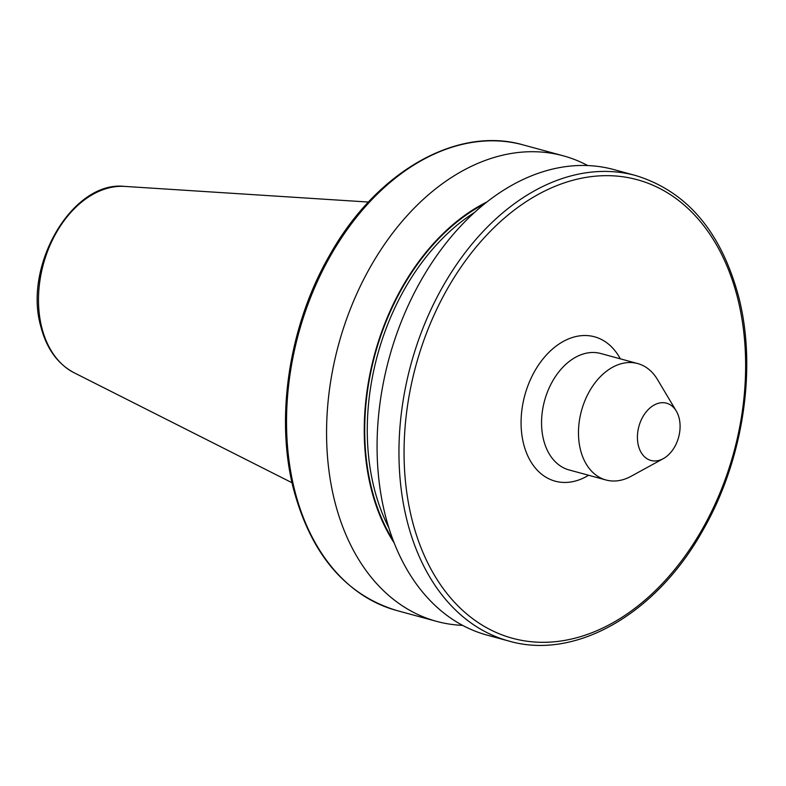 <?xml version="1.0" encoding="UTF-8"?>
<svg xmlns="http://www.w3.org/2000/svg" width="786" height="786" viewBox="0 0 786 786"><rect width="100%" height="100%" fill="white"/><g stroke="black" fill="none" stroke-linecap="round" stroke-linejoin="round"><path stroke-width="1.18" d="M587.781 165.571A241.243 167.271 105.2 0 0 563.307 155.825A241.243 167.271 105.2 0 0 381.662 248.563A241.243 167.271 105.2 0 0 334.551 500.574A241.243 167.271 105.2 0 0 436.584 621.362A241.243 167.271 105.2 0 0 462.62 625.371M487.006 201.914A207.592 143.946 105.2 0 0 371.13 488.637A207.592 143.946 105.2 0 0 394.179 542.959M635.697 175.533L613.817 169.579A241.243 167.271 105.2 0 0 432.162 262.318A241.243 167.271 105.2 0 0 385.061 514.319A241.243 167.271 105.2 0 0 487.094 635.117L508.974 641.071A241.243 167.271 -74.8 0 1 406.942 520.283A241.243 167.271 -74.8 0 1 454.043 268.272A241.243 167.271 -74.8 0 1 635.697 175.533C686.925 191.293 721.283 231.821 738.761 297.128C757.331 369.282 742.908 461.647 702.262 531.405C655.838 614.18 575.323 660.407 508.974 641.071M676.265 411.019L657.44 379.471A60.335 41.835 105.2 0 0 637.682 363.554A60.335 41.835 105.2 0 0 592.251 386.751A60.335 41.835 105.2 0 0 580.471 449.779A60.335 41.835 105.2 0 0 605.986 479.991A60.335 41.835 105.2 0 0 631.089 476.287L663.305 458.641A29.681 20.583 105.2 0 0 679.104 418.044A29.681 20.583 105.2 0 0 676.265 411.019A29.681 20.583 105.2 0 0 649.354 408.514A29.681 20.583 105.2 0 0 638.399 445.603A29.681 20.583 105.2 0 0 663.305 458.641M396.557 610.467C345.319 594.707 310.971 554.179 293.483 488.872C274.913 416.718 289.346 324.353 329.992 254.595C376.406 171.82 456.931 125.593 523.27 144.929A241.243 167.271 105.2 0 0 341.625 237.667A241.243 167.271 105.2 0 0 294.514 489.678A241.243 167.271 105.2 0 0 396.557 610.467L436.584 621.362M737.769 298.69A237.618 164.765 105.2 0 0 523.584 203.377A237.618 164.765 105.2 0 0 411.933 519.281A237.618 164.765 105.2 0 0 626.118 614.593A237.618 164.765 105.2 0 0 737.769 298.69M74.061 372.731C57.575 363.928 46.482 348.493 40.793 326.406C23.118 265.334 72.666 180.279 124.778 186.41A97.513 67.616 105.2 0 0 57.27 231.035A97.513 67.616 105.2 0 0 41.717 327.33A97.513 67.616 105.2 0 0 74.061 372.731L292.038 482.751M637.682 363.554L600.769 353.513A60.335 41.835 105.2 0 0 555.338 376.7A60.335 41.835 105.2 0 0 543.548 439.738A60.335 41.835 105.2 0 0 569.074 469.94L605.986 479.991M588.606 475.265A74.817 51.876 -74.8 0 1 523.555 443.717A74.817 51.876 -74.8 0 1 552.214 349.279A74.817 51.876 -74.8 0 1 620.301 358.829M484.815 203.653A206.954 143.504 105.2 0 0 371.572 488.332A206.954 143.504 105.2 0 0 393.167 540.355M474.577 212.416A205.136 142.246 105.2 0 0 374.067 487.841A205.136 142.246 105.2 0 0 388.775 527.612M124.778 186.41L368.447 202.051M523.27 144.929L563.307 155.825"/></g></svg>

